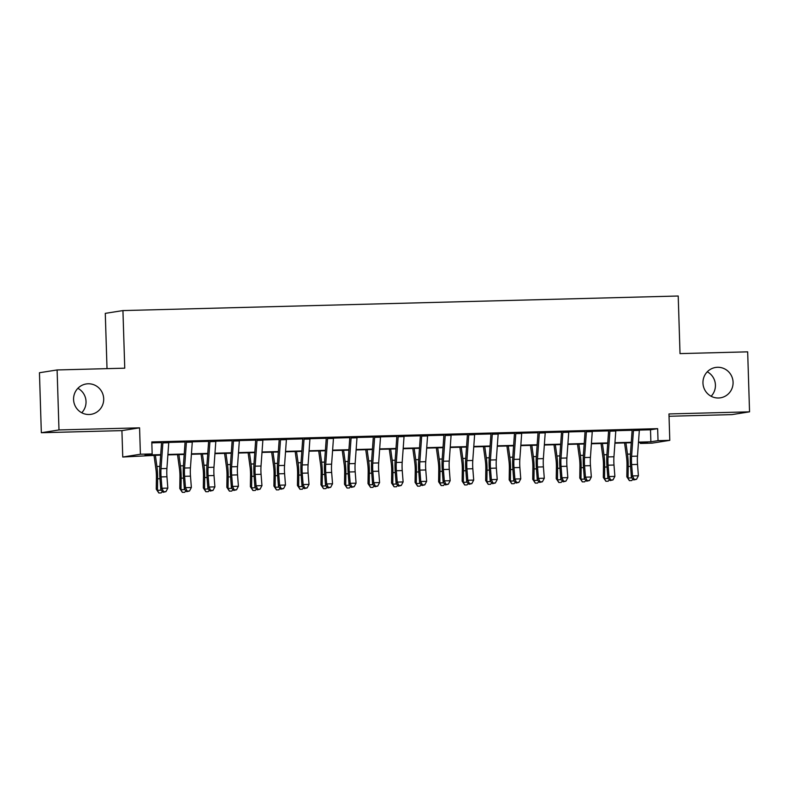 <?xml version="1.0" encoding="UTF-8"?>
<svg xmlns="http://www.w3.org/2000/svg" width="789" height="789" viewBox="0 0 789 789"><rect width="100%" height="100%" fill="white"/><g stroke="black" fill="none" stroke-linecap="round" stroke-linejoin="round"><path stroke-width="1.18" d="M77.884 388.316A15.376 15.06 -99 0 1 81.731 412.755M103.694 398.751A15.376 15.06 -99 0 1 91.021 414.333A15.376 15.06 -99 0 1 73.574 399.54A15.376 15.06 -99 0 1 86.238 383.957A15.376 15.06 -99 0 1 103.694 398.751M707.269 371.806A15.376 15.06 -99 0 1 711.116 396.256M733.08 382.251A15.376 15.06 -99 0 1 720.416 397.824A15.376 15.06 -99 0 1 702.96 383.04A15.376 15.06 -99 0 1 715.633 367.457A15.376 15.06 -99 0 1 733.08 382.251M160.67 455.075L122.749 457.018L140.403 454.237L152.169 453.922L145.008 455.056L160.7 454.642M121.92 430.616L139.574 427.835L58.988 429.946L57.104 369.952L39.45 372.733L41.334 432.727L121.92 430.616L122.749 457.018M107.018 368.641L105.282 313.351L122.936 310.58L678.215 296.013L680.019 353.61L747.666 351.845L749.55 411.838L668.964 413.949L669.792 440.351L652.138 443.132L640.382 443.438L647.532 442.313L638.449 442.55M669.042 416.267L731.896 414.619L749.55 411.838M640.352 442.501L640.382 443.438M58.988 429.946L41.334 432.727M168.797 442.087L162.909 442.244M192.319 441.475L186.441 441.623M215.851 440.854L209.963 441.012M239.373 440.242L233.495 440.39M262.905 439.621L257.027 439.779M286.437 439.009L280.549 439.157M309.959 438.388L304.081 438.546M333.491 437.767L327.613 437.925M357.022 437.155L351.135 437.313M380.545 436.534L374.667 436.692M404.076 435.922L398.198 436.07M427.608 435.301L421.721 435.459M451.13 434.69L445.252 434.838M474.662 434.068L468.784 434.226M498.194 433.457L492.306 433.605M521.716 432.836L515.838 432.993M545.248 432.224L539.37 432.372M568.78 431.603L562.892 431.761M592.302 430.981L586.424 431.139M615.834 430.37L609.956 430.518M639.346 430.084L650.501 429.788L657.651 428.664L151.794 441.929L152.169 453.922M151.823 442.866L161.558 442.609M168.777 442.422L185.09 441.988M192.299 441.801L208.612 441.376M215.831 441.189L232.144 440.755M239.363 440.568L255.675 440.144M262.885 439.956L279.198 439.522M286.417 439.335L302.729 438.911M309.949 438.714L326.261 438.289M333.471 438.102L349.783 437.668M357.003 437.481L373.315 437.057M380.535 436.869L396.847 436.435M404.057 436.248L420.369 435.824M427.589 435.636L443.901 435.203M451.111 435.015L467.433 434.591M474.643 434.404L490.955 433.97M498.175 433.782L514.487 433.358M521.697 433.161L538.019 432.737M545.229 432.55L561.541 432.125M568.761 431.928L585.073 431.504M592.283 431.317L608.605 430.883M615.814 430.695L632.127 430.271M639.366 429.749L633.478 429.906M139.574 427.835L140.403 454.237M657.651 428.664L658.026 440.656L669.792 440.351M57.104 369.952L124.751 368.177L122.936 310.58M631.239 442.737L614.927 443.171M607.708 443.359L591.395 443.783M584.176 443.98L567.863 444.404M560.654 444.592L544.341 445.016M537.122 445.213L520.809 445.637M513.6 445.824L497.287 446.258M490.068 446.446L473.755 446.87M466.536 447.057L450.223 447.491M443.014 447.679L426.701 448.103M419.482 448.29L403.169 448.724M395.95 448.911L379.637 449.336M372.428 449.523L356.115 449.957M348.896 450.144L332.583 450.568M325.364 450.766L309.051 451.19M301.842 451.377L285.529 451.811M278.31 451.998L261.997 452.422M254.778 452.61L238.465 453.044M231.256 453.231L214.943 453.655M207.724 453.843L191.411 454.277M184.192 454.464L167.879 454.888M638.488 442.116L650.876 441.791L658.026 440.656M167.919 454.454L184.232 454.02M191.441 453.833L207.754 453.409M214.973 453.221L231.285 452.787M238.495 452.6L254.808 452.176M262.027 451.989L278.339 451.555M285.559 451.367L301.871 450.943M309.081 450.746L325.393 450.322M332.613 450.134L348.925 449.7M356.145 449.513L372.457 449.089M379.667 448.902L395.979 448.468M403.199 448.28L419.511 447.856M426.731 447.669L443.043 447.235M450.253 447.047L466.565 446.623M473.785 446.436L490.097 446.002M497.317 445.815L513.629 445.391M520.839 445.193L537.151 444.769M544.371 444.582L560.683 444.158M567.902 443.96L584.215 443.536M591.425 443.349L607.737 442.915M614.956 442.728L631.269 442.304M650.501 429.788L650.876 441.791M639.366 429.591A8.403 1.677 88.5 0 1 639.327 430.399L637.482 456.15A12.013 2.397 -91.5 0 0 637.522 464.415L638.4 475.777L632.522 475.925L634.188 479.357L633.735 479.959L636.536 479.298L634.188 479.357M633.488 429.749A8.403 1.677 88.5 0 1 633.439 430.557L631.594 456.298A12.013 2.397 -91.5 0 0 631.644 464.573L632.522 475.925L631.397 477.444L630.519 466.092A18.019 3.59 88.5 0 1 630.45 453.685L632.157 429.936M631.397 477.444L633.735 479.959M636.536 479.298L638.4 475.777M624.563 442.915L626.525 457.107A12.013 2.397 88.5 0 1 626.989 465.303L626.831 476.822L628.044 477.976L628.202 466.457A18.019 3.59 -91.5 0 0 627.492 454.148L625.933 442.885M632.926 479.091L631.752 480.58L629.395 480.649L626.831 476.822M629.395 480.649L628.044 477.976L631.802 477.878M615.844 430.212A8.403 1.677 88.5 0 1 615.795 431.021L613.95 456.762A12.013 2.397 -91.5 0 0 614 465.037L614.878 476.388L608.99 476.546L610.656 479.968L610.203 480.58L613.004 479.909L610.656 479.968M609.956 430.37A8.403 1.677 88.5 0 1 609.917 431.169L608.072 456.92A12.013 2.397 -91.5 0 0 608.112 465.185L608.99 476.546L607.875 478.065L606.997 466.703A18.019 3.59 88.5 0 1 606.928 454.306L608.625 430.557M607.875 478.065L610.203 480.58M613.004 479.909L614.878 476.388M592.312 430.833A8.403 1.677 88.5 0 1 592.263 431.632L590.428 457.383A12.013 2.397 -91.5 0 0 590.468 465.648L591.346 477.01L585.468 477.158L587.124 480.59L586.681 481.201L589.482 480.531L587.124 480.59M586.434 430.981A8.403 1.677 88.5 0 1 586.385 431.79L584.541 457.541A12.013 2.397 -91.5 0 0 584.59 465.806L585.468 477.158L584.343 478.676L583.466 467.325A18.019 3.59 88.5 0 1 583.396 454.918L585.093 431.179M584.343 478.676L586.681 481.201M589.482 480.531L591.346 477.01M568.78 431.445A8.403 1.677 88.5 0 1 568.741 432.254L566.896 457.995A12.013 2.397 -91.5 0 0 566.946 466.269L567.824 477.621L561.936 477.779L563.602 481.211L563.149 481.813L565.95 481.142L563.602 481.211M562.902 431.603A8.403 1.677 88.5 0 1 562.853 432.402L561.009 458.153A12.013 2.397 -91.5 0 0 561.058 466.417L561.936 477.779L560.811 479.298L559.934 467.936A18.019 3.59 88.5 0 1 559.865 455.539L561.571 431.79M560.811 479.298L563.149 481.813M565.95 481.142L567.824 477.621M545.258 432.066A8.403 1.677 88.5 0 1 545.209 432.865L543.365 458.616A12.013 2.397 -91.5 0 0 543.414 466.881L544.292 478.242L538.404 478.39L540.071 481.823L539.617 482.434L542.428 481.763L540.071 481.823M539.37 432.214A8.403 1.677 88.5 0 1 539.331 433.023L537.487 458.774A12.013 2.397 -91.5 0 0 537.526 467.039L538.404 478.39L537.289 479.909L536.412 468.558A18.019 3.59 88.5 0 1 536.342 456.15L538.039 432.411M537.289 479.909L539.617 482.434M542.428 481.763L544.292 478.242M601.04 443.536L602.993 457.719A12.013 2.397 88.5 0 1 603.467 465.924L603.309 477.444L604.512 478.588L604.67 467.068A18.019 3.59 -91.5 0 0 603.96 454.77L602.411 443.497M609.394 479.702L608.22 481.201L605.873 481.26L603.309 477.444M605.873 481.26L604.512 478.588L608.27 478.489M577.509 444.148L579.461 458.34A12.013 2.397 88.5 0 1 579.935 466.536L579.777 478.055L580.98 479.209L581.138 467.69A18.019 3.59 -91.5 0 0 580.438 455.381L578.879 444.118M585.872 480.323L584.698 481.823L582.341 481.882L579.777 478.055M582.341 481.882L580.98 479.209L584.748 479.11M553.977 444.769L555.939 458.951A12.013 2.397 88.5 0 1 556.403 467.157L556.245 478.676L557.458 479.82L557.616 468.301A18.019 3.59 -91.5 0 0 556.906 456.003L555.348 444.73M562.34 480.935L561.166 482.434L558.819 482.493L556.245 478.676M558.819 482.493L557.458 479.82L561.216 479.722M530.455 445.381L532.407 459.573A12.013 2.397 88.5 0 1 532.881 467.769L532.723 479.288L533.926 480.442L534.084 468.922A18.019 3.59 -91.5 0 0 533.374 456.624L531.825 445.351M538.808 481.556L537.634 483.055L535.287 483.115L532.723 479.288M535.287 483.115L533.926 480.442L537.684 480.343M521.726 432.678A8.403 1.677 88.5 0 1 521.677 433.486L519.843 459.237A12.013 2.397 -91.5 0 0 519.882 467.502L520.76 478.854L514.882 479.012L516.539 482.444L516.095 483.046L518.896 482.375L516.539 482.444M515.848 432.836A8.403 1.677 88.5 0 1 515.799 433.634L513.955 459.385A12.013 2.397 -91.5 0 0 514.004 467.66L514.882 479.012L513.757 480.531L512.88 469.169A18.019 3.59 88.5 0 1 512.811 456.772L514.507 433.023M513.757 480.531L516.095 483.046M518.896 482.375L520.76 478.854M506.923 446.002L508.875 460.184A12.013 2.397 88.5 0 1 509.349 468.39L509.191 479.909L510.394 481.053L510.552 469.534A18.019 3.59 -91.5 0 0 509.852 457.235L508.294 445.963M515.286 482.178L514.112 483.667L511.755 483.726L509.191 479.909M511.755 483.726L510.394 481.053L514.162 480.955M498.194 433.299A8.403 1.677 88.5 0 1 498.155 434.098L496.311 459.849A12.013 2.397 -91.5 0 0 496.36 468.114L497.238 479.475L491.35 479.633L493.017 483.055L492.563 483.667L495.364 482.996L493.017 483.055M492.316 433.447A8.403 1.677 88.5 0 1 492.267 434.256L490.423 460.007A12.013 2.397 -91.5 0 0 490.472 468.272L491.35 479.633L490.225 481.142L489.348 469.79A18.019 3.59 88.5 0 1 489.279 457.383L490.985 433.644M490.225 481.142L492.563 483.667M495.364 482.996L497.238 479.475M483.391 446.613L485.353 460.806A12.013 2.397 88.5 0 1 485.827 469.001L485.659 480.521L486.872 481.675L487.03 470.155A18.019 3.59 -91.5 0 0 486.32 457.857L484.762 446.584M491.754 482.789L490.58 484.288L488.233 484.347L485.659 480.521M488.233 484.347L486.872 481.675L490.63 481.576M474.672 433.911A8.403 1.677 88.5 0 1 474.623 434.719L472.779 460.47A12.013 2.397 -91.5 0 0 472.828 468.735L473.706 480.087L467.818 480.245L469.485 483.677L469.041 484.278L471.842 483.618L469.485 483.677M468.784 434.068A8.403 1.677 88.5 0 1 468.745 434.867L466.901 460.618A12.013 2.397 -91.5 0 0 466.94 468.893L467.818 480.245L466.703 481.763L465.826 470.402A18.019 3.59 88.5 0 1 465.757 458.005L467.453 434.256M466.703 481.763L469.041 484.278M471.842 483.618L473.706 480.087M459.869 447.235L461.821 461.417A12.013 2.397 88.5 0 1 462.295 469.623L462.137 481.142L463.34 482.296L463.498 470.777A18.019 3.59 -91.5 0 0 462.788 458.468L461.24 447.195M468.222 483.41L467.049 484.9L464.701 484.969L462.137 481.142M464.701 484.969L463.34 482.296L467.098 482.197M451.14 434.532A8.403 1.677 88.5 0 1 451.091 435.331L449.257 461.082A12.013 2.397 -91.5 0 0 449.296 469.356L450.174 480.708L444.296 480.866L445.953 484.288L445.509 484.9L448.31 484.229L445.953 484.288M445.262 434.68A8.403 1.677 88.5 0 1 445.213 435.489L443.369 461.24A12.013 2.397 -91.5 0 0 443.418 469.504L444.296 480.866L443.171 482.375L442.294 471.023A18.019 3.59 88.5 0 1 442.225 458.616L443.921 434.877M443.171 482.375L445.509 484.9M448.31 484.229L450.174 480.708M436.337 447.856L438.289 462.038A12.013 2.397 88.5 0 1 438.763 470.234L438.605 481.763L439.808 482.907L439.966 471.388A18.019 3.59 -91.5 0 0 439.266 459.09L437.708 447.817M444.7 484.022L443.526 485.521L441.169 485.58L438.605 481.763M441.169 485.58L439.808 482.907L443.576 482.809M427.618 435.143A8.403 1.677 88.5 0 1 427.569 435.952L425.725 461.703A12.013 2.397 -91.5 0 0 425.774 469.968L426.652 481.329L420.764 481.477L422.431 484.91L421.977 485.511L424.778 484.85L422.431 484.91M421.73 435.301A8.403 1.677 88.5 0 1 421.681 436.11L419.847 461.851A12.013 2.397 -91.5 0 0 419.886 470.126L420.764 481.477L419.649 482.996L418.772 471.635A18.019 3.59 88.5 0 1 418.703 459.237L420.399 435.489M419.649 482.996L421.977 485.511M424.778 484.85L426.652 481.329M404.086 435.765A8.403 1.677 88.5 0 1 404.037 436.573L402.193 462.315A12.013 2.397 -91.5 0 0 402.242 470.589L403.12 481.941L397.242 482.099L398.899 485.521L398.455 486.132L401.256 485.462L398.899 485.521M398.198 435.922A8.403 1.677 88.5 0 1 398.159 436.721L396.315 462.472A12.013 2.397 -91.5 0 0 396.364 470.737L397.242 482.099L396.117 483.618L395.24 472.256A18.019 3.59 88.5 0 1 395.171 459.859L396.867 436.11M396.117 483.618L398.455 486.132M401.256 485.462L403.12 481.941M380.554 436.376A8.403 1.677 88.5 0 1 380.505 437.185L378.671 462.936A12.013 2.397 -91.5 0 0 378.71 471.201L379.588 482.562L373.71 482.71L375.367 486.142L374.923 486.744L377.724 486.083L375.367 486.142M374.676 436.534A8.403 1.677 88.5 0 1 374.627 437.343L372.783 463.084A12.013 2.397 -91.5 0 0 372.832 471.358L373.71 482.71L372.586 484.229L371.708 472.877A18.019 3.59 88.5 0 1 371.639 460.47L373.335 436.731M372.586 484.229L374.923 486.744M377.724 486.083L379.588 482.562M357.032 436.998A8.403 1.677 88.5 0 1 356.983 437.806L355.139 463.547A12.013 2.397 -91.5 0 0 355.188 471.822L356.066 483.174L350.178 483.332L351.845 486.764L351.391 487.365L354.192 486.695L351.845 486.764M351.144 437.155A8.403 1.677 88.5 0 1 351.095 437.954L349.261 463.705A12.013 2.397 -91.5 0 0 349.3 471.97L350.178 483.332L349.063 484.85L348.186 473.489A18.019 3.59 88.5 0 1 348.117 461.092L349.813 437.343M349.063 484.85L351.391 487.365M354.192 486.695L356.066 483.174M333.5 437.619A8.403 1.677 88.5 0 1 333.451 438.418L331.607 464.169A12.013 2.397 -91.5 0 0 331.656 472.433L332.534 483.795L326.656 483.943L328.313 487.375L327.869 487.987L330.67 487.316L328.313 487.375M327.613 437.767A8.403 1.677 88.5 0 1 327.573 438.576L325.729 464.327A12.013 2.397 -91.5 0 0 325.778 472.591L326.656 483.943L325.532 485.462L324.654 474.11A18.019 3.59 88.5 0 1 324.585 461.703L326.281 437.964M325.532 485.462L327.869 487.987M330.67 487.316L332.534 483.795M309.969 438.23A8.403 1.677 88.5 0 1 309.919 439.039L308.085 464.79A12.013 2.397 -91.5 0 0 308.124 473.055L309.002 484.407L303.124 484.564L304.781 487.996L304.337 488.598L307.138 487.927L304.781 487.996M304.09 438.388A8.403 1.677 88.5 0 1 304.041 439.187L302.197 464.938A12.013 2.397 -91.5 0 0 302.246 473.203L303.124 484.564L302 486.083L301.122 474.722A18.019 3.59 88.5 0 1 301.053 462.324L302.749 438.576M302 486.083L304.337 488.598M307.138 487.927L309.002 484.407M286.446 438.852A8.403 1.677 88.5 0 1 286.397 439.651L284.553 465.402A12.013 2.397 -91.5 0 0 284.602 473.666L285.48 485.028L279.592 485.186L281.259 488.608L280.805 489.219L283.606 488.549L281.259 488.608M280.559 439A8.403 1.677 88.5 0 1 280.509 439.808L278.675 465.559A12.013 2.397 -91.5 0 0 278.714 473.824L279.592 485.186L278.478 486.695L277.6 475.343A18.019 3.59 88.5 0 1 277.531 462.936L279.227 439.197M278.478 486.695L280.805 489.219M283.606 488.549L285.48 485.028M262.915 439.463A8.403 1.677 88.5 0 1 262.865 440.272L261.021 466.023A12.013 2.397 -91.5 0 0 261.07 474.288L261.948 485.639L256.07 485.797L257.727 489.229L257.283 489.831L260.084 489.16L257.727 489.229M257.036 439.621A8.403 1.677 88.5 0 1 256.987 440.42L255.143 466.171A12.013 2.397 -91.5 0 0 255.192 474.445L256.07 485.797L254.946 487.316L254.068 475.954A18.019 3.59 88.5 0 1 253.999 463.557L255.695 439.808M254.946 487.316L257.283 489.831M260.084 489.16L261.948 485.639M239.383 440.084A8.403 1.677 88.5 0 1 239.333 440.883L237.499 466.634A12.013 2.397 -91.5 0 0 237.538 474.899L238.416 486.261L232.538 486.418L234.195 489.841L233.751 490.452L236.552 489.782L234.195 489.841M233.505 440.232A8.403 1.677 88.5 0 1 233.455 441.041L231.611 466.792A12.013 2.397 -91.5 0 0 231.66 475.057L232.538 486.418L231.414 487.927L230.536 476.576A18.019 3.59 88.5 0 1 230.467 464.169L232.173 440.43M231.414 487.927L233.751 490.452M236.552 489.782L238.416 486.261M215.861 440.696A8.403 1.677 88.5 0 1 215.811 441.505L213.967 467.256A12.013 2.397 -91.5 0 0 214.016 475.52L214.894 486.882L209.006 487.03L210.673 490.462L210.219 491.064L213.02 490.403L210.673 490.462M209.973 440.854A8.403 1.677 88.5 0 1 209.923 441.662L208.089 467.404A12.013 2.397 -91.5 0 0 208.128 475.678L209.006 487.03L207.892 488.549L207.014 477.187A18.019 3.59 88.5 0 1 206.945 464.79L208.641 441.041M207.892 488.549L210.219 491.064M213.02 490.403L214.894 486.882M192.329 441.317A8.403 1.677 88.5 0 1 192.279 442.116L190.435 467.867A12.013 2.397 -91.5 0 0 190.484 476.142L191.362 487.494L185.484 487.651L187.141 491.074L186.697 491.685L189.498 491.014L187.141 491.074M186.451 441.475A8.403 1.677 88.5 0 1 186.401 442.274L184.557 468.025A12.013 2.397 -91.5 0 0 184.606 476.29L185.484 487.651L184.36 489.16L183.482 477.809A18.019 3.59 88.5 0 1 183.413 465.402L185.109 441.662M184.36 489.16L186.697 491.685M189.498 491.014L191.362 487.494M168.797 441.929A8.403 1.677 88.5 0 1 168.747 442.737L166.913 468.488A12.013 2.397 -91.5 0 0 166.952 476.753L167.83 488.115L161.952 488.263L163.609 491.695L163.165 492.297L165.966 491.636L163.609 491.695M162.919 442.087A8.403 1.677 88.5 0 1 162.869 442.895L161.025 468.636A12.013 2.397 -91.5 0 0 161.074 476.911L161.952 488.263L160.828 489.782L159.95 478.43A18.019 3.59 88.5 0 1 159.881 466.023L161.587 442.274M160.828 489.782L163.165 492.297M165.966 491.636L167.83 488.115M412.805 448.468L414.767 462.65A12.013 2.397 88.5 0 1 415.241 470.855L415.073 482.375L416.286 483.529L416.444 472.009A18.019 3.59 -91.5 0 0 415.734 459.701L414.176 448.428M421.168 484.643L419.995 486.132L417.647 486.202L415.073 482.375M417.647 486.202L416.286 483.529L420.044 483.43M389.283 449.089L391.236 463.271A12.013 2.397 88.5 0 1 391.709 471.477L391.551 482.996L392.754 484.14L392.912 472.621A18.019 3.59 -91.5 0 0 392.202 460.322L390.654 449.049M397.636 485.255L396.472 486.754L394.115 486.813L391.551 482.996M394.115 486.813L392.754 484.14L396.512 484.042M365.751 449.7L367.704 463.893A12.013 2.397 88.5 0 1 368.177 472.088L368.019 483.608L369.222 484.762L369.38 473.242A18.019 3.59 -91.5 0 0 368.68 460.934L367.122 449.671M374.114 485.876L372.941 487.365L370.583 487.434L368.019 483.608M370.583 487.434L369.222 484.762L372.99 484.663M342.229 450.322L344.182 464.504A12.013 2.397 88.5 0 1 344.655 472.71L344.487 484.229L345.7 485.373L345.858 473.854A18.019 3.59 -91.5 0 0 345.148 461.555L343.6 450.282M350.582 486.488L349.409 487.987L347.061 488.046L344.487 484.229M347.061 488.046L345.7 485.373L349.458 485.274M318.697 450.933L320.65 465.125A12.013 2.397 88.5 0 1 321.123 473.321L320.965 484.841L322.168 485.994L322.326 474.475A18.019 3.59 -91.5 0 0 321.616 462.176L320.068 450.904M327.05 487.109L325.887 488.608L323.529 488.667L320.965 484.841M323.529 488.667L322.168 485.994L325.926 485.896M295.165 451.555L297.118 465.737A12.013 2.397 88.5 0 1 297.591 473.942L297.433 485.462L298.637 486.606L298.794 475.086A18.019 3.59 -91.5 0 0 298.094 462.788L296.536 451.515M303.528 487.73L302.355 489.219L299.998 489.279L297.433 485.462M299.998 489.279L298.637 486.606L302.404 486.507M271.643 452.166L273.596 466.358A12.013 2.397 88.5 0 1 274.069 474.554L273.911 486.073L275.114 487.227L275.272 475.708A18.019 3.59 -91.5 0 0 274.562 463.409L273.014 452.136M279.996 488.342L278.823 489.841L276.475 489.9L273.911 486.073M276.475 489.9L275.114 487.227L278.872 487.129M248.111 452.787L250.064 466.97A12.013 2.397 88.5 0 1 250.537 475.175L250.379 486.695L251.583 487.849L251.74 476.319A18.019 3.59 -91.5 0 0 251.03 464.021L249.482 452.748M256.464 488.963L255.301 490.452L252.944 490.511L250.379 486.695M252.944 490.511L251.583 487.849L255.34 487.75M224.579 453.409L226.532 467.591A12.013 2.397 88.5 0 1 227.005 475.787L226.847 487.306L228.051 488.46L228.208 476.941A18.019 3.59 -91.5 0 0 227.508 464.642L225.95 453.369M232.942 489.574L231.769 491.074L229.412 491.133L226.847 487.306M229.412 491.133L228.051 488.46L231.818 488.361M201.057 454.02L203.01 468.202A12.013 2.397 88.5 0 1 203.483 476.408L203.325 487.927L204.529 489.081L204.686 477.562A18.019 3.59 -91.5 0 0 203.976 465.254L202.428 453.981M209.41 490.196L208.237 491.685L205.89 491.754L203.325 487.927M205.89 491.754L204.529 489.081L208.286 488.983M177.525 454.642L179.478 468.824A12.013 2.397 88.5 0 1 179.951 477.029L179.793 488.549L180.997 489.693L181.154 478.173A18.019 3.59 -91.5 0 0 180.444 465.875L178.896 454.602M185.888 490.807L184.715 492.306L182.358 492.366L179.793 488.549M182.358 492.366L180.997 489.693L184.754 489.594M153.993 455.253L155.956 469.445A12.013 2.397 88.5 0 1 156.419 477.641L156.261 489.16L157.465 490.314L157.622 478.795A18.019 3.59 -91.5 0 0 156.922 466.486L155.364 455.223M162.356 491.429L161.183 492.918L158.826 492.987L156.261 489.16M158.826 492.987L157.465 490.314L161.232 490.216M637.482 456.15L631.594 456.298M637.522 464.415L631.644 464.573M639.327 430.399L633.439 430.557M628.202 466.457L630.549 466.388M627.492 454.148L630.431 454.079M613.95 456.762L608.072 456.92M614 465.037L608.112 465.185M615.795 431.021L609.917 431.169M590.428 457.383L584.541 457.541M590.468 465.648L584.59 465.806M592.263 431.632L586.385 431.79M566.896 457.995L561.009 458.153M566.946 466.269L561.058 466.417M568.741 432.254L562.853 432.402M543.365 458.616L537.487 458.774M543.414 466.881L537.526 467.039M545.209 432.865L539.331 433.023M604.67 467.068L607.017 467.009M603.96 454.77L606.899 454.691M581.138 467.69L583.485 467.63M580.438 455.381L583.367 455.312M557.616 468.301L559.963 468.242M556.906 456.003L559.845 455.924M534.084 468.922L536.431 468.863M533.374 456.624L536.313 456.545M519.843 459.237L513.955 459.385M519.882 467.502L514.004 467.66M521.677 433.486L515.799 433.634M510.552 469.534L512.909 469.475M509.852 457.235L512.781 457.156M496.311 459.849L490.423 460.007M496.36 468.114L490.472 468.272M498.155 434.098L492.267 434.256M487.03 470.155L489.377 470.096M486.32 457.857L489.259 457.778M472.779 460.47L466.901 460.618M472.828 468.735L466.94 468.893M474.623 434.719L468.745 434.867M463.498 470.777L465.845 470.708M462.788 458.468L465.727 458.389M449.257 461.082L443.369 461.24M449.296 469.356L443.418 469.504M451.091 435.331L445.213 435.489M439.966 471.388L442.323 471.329M439.266 459.09L442.195 459.011M425.725 461.703L419.847 461.851M425.774 469.968L419.886 470.126M427.569 435.952L421.681 436.11M402.193 462.315L396.315 462.472M402.242 470.589L396.364 470.737M404.037 436.573L398.159 436.721M378.671 462.936L372.783 463.084M378.71 471.201L372.832 471.358M380.505 437.185L374.627 437.343M355.139 463.547L349.261 463.705M355.188 471.822L349.3 471.97M356.983 437.806L351.095 437.954M331.607 464.169L325.729 464.327M331.656 472.433L325.778 472.591M333.451 438.418L327.573 438.576M308.085 464.79L302.197 464.938M308.124 473.055L302.246 473.203M309.919 439.039L304.041 439.187M284.553 465.402L278.675 465.559M284.602 473.666L278.714 473.824M286.397 439.651L280.509 439.808M261.021 466.023L255.143 466.171M261.07 474.288L255.192 474.445M262.865 440.272L256.987 440.42M237.499 466.634L231.611 466.792M237.538 474.899L231.66 475.057M239.333 440.883L233.455 441.041M213.967 467.256L208.089 467.404M214.016 475.52L208.128 475.678M215.811 441.505L209.923 441.662M190.435 467.867L184.557 468.025M190.484 476.142L184.606 476.29M192.279 442.116L186.401 442.274M166.913 468.488L161.025 468.636M166.952 476.753L161.074 476.911M168.747 442.737L162.869 442.895M416.444 472.009L418.791 471.94M415.734 459.701L418.673 459.632M392.912 472.621L395.259 472.562M392.202 460.322L395.141 460.243M369.38 473.242L371.737 473.173M368.68 460.934L371.609 460.865M345.858 473.854L348.205 473.794M345.148 461.555L348.087 461.476M322.326 474.475L324.673 474.416M321.616 462.176L324.555 462.098M298.794 475.086L301.151 475.027M298.094 462.788L301.033 462.709M275.272 475.708L277.62 475.649M274.562 463.409L277.501 463.33M251.74 476.319L254.088 476.26M251.03 464.021L253.969 463.942M228.208 476.941L230.566 476.881M227.508 464.642L230.447 464.563M204.686 477.562L207.034 477.493M203.976 465.254L206.915 465.175M181.154 478.173L183.502 478.114M180.444 465.875L183.383 465.796M157.622 478.795L159.98 478.726M156.922 466.486L159.861 466.417"/></g></svg>
